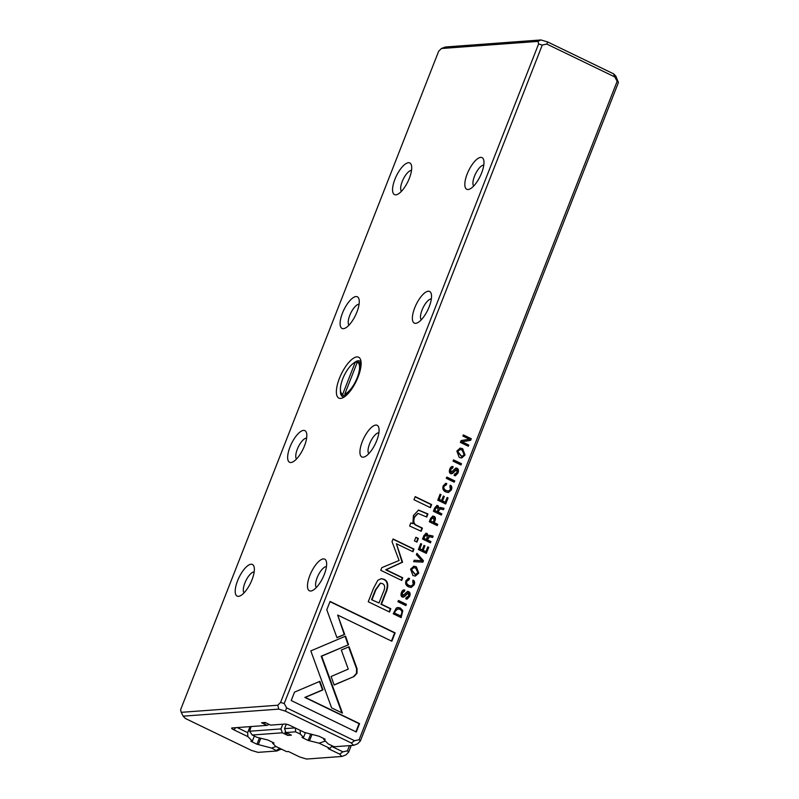 <?xml version="1.0" encoding="UTF-8"?>
<svg xmlns="http://www.w3.org/2000/svg" width="799" height="799" viewBox="0 0 799 799"><rect width="100%" height="100%" fill="white"/><g stroke="black" fill="none" stroke-linecap="round" stroke-linejoin="round"><path stroke-width="1.2" d="M403.585 589.952L404.703 590.091C403.425 589.542 402.356 590.291 401.488 592.339C400.639 594.756 400.908 596.324 402.306 597.043L404.304 596.783L408.219 592.998L408.679 595.994L406.292 597.472L405.752 598.841L407.1 599.17L409.637 596.404C410.496 594.007 410.167 592.409 408.639 591.62L407.63 591.39L402.766 595.654L402.306 592.878L404.314 591.44L404.823 590.151L403.825 589.912M406.222 597.642L407.11 597.642L406.292 597.472M407.43 592.928L408.219 592.998M402.306 597.043L403.245 597.233M403.535 591.39L404.314 591.44M413.982 499.725L430.421 507.675L431.64 504.569L415.2 496.618L413.982 499.725M418.756 573.133L416.389 566.791L413.882 566.221L410.566 569.178L412.953 575.54L415.39 576.089L418.756 573.133L415.15 576.099M348.544 644.733L345.548 636.154L310.821 650.895L331.615 707.864L342.461 713.108L321.667 656.159L348.544 644.733L321.188 656.189L341.862 712.818M409.607 525.992L421.163 531.275L422.411 528.109L416.089 525.053C413.702 523.665 413.223 520.988 414.651 517.013L418.117 513.427L426.746 517.053L427.954 513.947L418.566 510.082L413.413 515.525L412.883 523.655L410.826 522.896L409.607 525.992M451.944 466.546L453.063 466.686C451.795 466.137 450.716 466.886 449.847 468.933C448.998 471.35 449.278 472.918 450.666 473.637L452.673 473.378L456.579 469.592L457.048 472.589L454.651 474.067L454.122 475.435L455.46 475.765L457.997 472.998C458.856 470.591 458.526 468.993 456.998 468.204L455.989 467.984L451.135 472.249L450.666 469.472L452.673 468.034L453.183 466.746L452.194 466.506M454.591 474.236L455.48 474.226L454.651 474.067M455.79 469.522L456.579 469.592M450.666 473.637L451.605 473.827M451.894 467.984L452.673 468.034M418.396 549.552L426.336 553.387L428.713 547.325L427.765 546.866L425.887 551.65L423.19 550.341L424.938 545.867L424.009 545.407L422.252 549.892L419.835 548.723L421.672 544.049L420.733 543.59L418.396 549.552M422.901 562.156L423.45 560.748L416.918 553.327L416.379 554.716L421.962 560.798L414.212 560.229L413.652 561.667L422.901 562.156M377.797 580.324L373.513 588.304L368.249 601.747L389.522 612.024L390.821 608.718L381.453 604.194L385.468 593.937C388.953 586.146 388.434 581.253 383.919 579.245L381.203 578.686L377.797 580.324M354.007 676.533L356.973 673.357L357.063 668.723L349.053 646.751L341.313 650.046L348.274 669.113L331.086 676.493L334.192 685.023L354.007 676.533L334.142 684.883M414.172 584.818C414.971 582.551 414.671 581.023 413.273 580.224L412.713 581.642L413.263 584.379L411.235 585.987L409.058 585.467C406.941 584.359 406.192 582.96 406.821 581.273L409.018 579.804L409.547 578.456L408.529 578.256L406.032 580.743C405.033 583.45 405.872 585.487 408.549 586.856L411.145 587.465L414.172 584.818L410.896 587.475M408.229 579.774L409.018 579.804M465.038 455.04L462.671 448.698L460.164 448.119L456.848 451.075L459.235 457.447L461.672 457.997L465.038 455.04L461.432 458.007M284.214 703.519L286.641 707.874L354.596 740.723L359.121 739.724L617.168 81.258L614.741 76.904L546.796 44.055L542.271 45.054L284.214 703.519L280.559 702.421L538.606 43.955L537.957 41.398L441.388 48.509L438.631 51.316L180.584 709.782L181.233 712.338L277.802 705.227L280.559 702.421M330.067 601.437L326.791 609.787L336.968 637.732L344.709 634.446L337.647 615.04L391.85 641.237L395.125 632.878L330.067 601.437M396.294 608.029L393.228 613.782L401.158 617.627L402.796 610.606L400.339 608.009L397.922 607.48L396.294 608.029M434.007 516.344L432.838 516.074L430.601 518.421L429.293 521.757L437.223 525.592L437.732 524.314L434.247 522.636L434.806 521.198C435.835 518.711 435.575 517.093 434.007 516.344L433.527 516.374C435.085 517.133 435.355 518.751 434.326 521.228L433.757 522.666L437.243 524.354L436.833 525.402M440.149 507.545L440.968 507.555L439.24 508.354L438.052 505.687L436.993 505.457L434.736 507.874L433.408 511.26L441.338 515.095L441.847 513.817L438.261 512.079L438.891 510.471L440.459 508.913L443.465 509.682L444.004 508.314L440.369 507.505M440.948 514.906L441.358 513.847L437.782 512.119L438.411 510.501L440.459 508.913M454.241 482.177L454.741 480.898L446.811 477.063L446.301 478.341L454.241 482.177M402.576 562.196L396.384 543.72L412.943 551.729L413.982 549.083L393.058 538.975L392.019 541.612L399.081 560.499L381.822 567.64L380.773 570.306L401.697 580.424L402.736 577.777L386.147 569.757L402.576 562.196M460.983 464.988L461.482 463.71L453.542 459.874L453.043 461.153L460.983 464.988M405.882 605.582L406.381 604.304L398.441 600.468L397.942 601.747L405.882 605.582M429.263 535.32L430.082 535.33L428.354 536.129L427.165 533.462L426.107 533.233L423.85 535.65L422.521 539.025L430.461 542.861L430.961 541.582L427.375 539.854L429.572 536.688L432.579 537.457L433.118 536.079L429.492 535.28M430.062 542.671L430.481 541.622L426.896 539.894L427.525 538.276L429.572 536.688M460.384 442.416L468.324 446.251L468.783 445.063L462.052 441.807L470.651 440.299L471.27 438.721L463.33 434.886L462.881 436.044L469.353 439.17L461.103 440.589L460.384 442.416M414.451 540.873L416.938 542.082L418.356 538.456L415.87 537.258L414.451 540.873M294.531 692.114L291.226 700.543L356.284 731.984L359.56 723.624L305.288 697.397L322.986 689.877L319.88 681.337L294.531 692.114M437.762 500.154L445.692 503.989L448.069 497.927L447.12 497.467L445.253 502.251L442.546 500.943L444.304 496.469L443.365 496.009L441.607 500.494L439.2 499.325L441.028 494.651L440.089 494.191L437.762 500.154M451.375 489.897C452.174 487.63 451.874 486.092 450.476 485.293L449.917 486.721L450.456 489.457L448.439 491.065L446.261 490.546C444.144 489.427 443.395 488.029 444.024 486.341L446.222 484.883L446.751 483.525L445.722 483.325L443.235 485.812C442.237 488.519 443.075 490.556 445.752 491.934L448.349 492.534L451.375 489.897L448.099 492.544M445.433 484.843L446.222 484.883M441.388 48.509L445.393 46.991L540.963 39.95L547.655 41.957L613.572 73.818L615.859 76.155L618.416 82.527L360.369 741.003L357.612 743.799L353.607 745.327L351.32 743L285.403 711.13L278.711 709.122L183.141 716.164L185.428 718.501L251.345 750.361L258.037 752.368L277.023 750.97L271.55 748.044L276.064 746.536M237.163 727.569L247.67 732.653L247.88 736.608L252.344 741.162L250.836 741.272L256.978 744.239L271.55 748.044M247.88 736.608L233.927 729.867A4.395 0.839 21.4 0 1 231.79 728.009A4.395 0.839 21.4 0 1 232.05 727.949L266.986 725.382L269.203 724.433M353.607 745.327L334.631 746.725L333.113 746.266L328.169 743.879L323.695 739.325L325.203 739.215L319.071 736.249L304.489 732.433L290.546 725.692A4.395 0.839 21.4 0 0 285.053 724.044L270.601 725.112L265.178 722.486L261.563 722.755L266.986 725.382M261.563 722.755L266.187 722.975M323.975 738.616L323.695 739.325M250.037 726.621L247.67 732.653M254.352 736.039L252.344 741.162M259.405 738.036L256.978 744.239M260.714 738.426L258.486 744.129M281.188 749.013L277.023 750.97M340.624 398.411A22.702 8.28 115.8 0 1 342.292 372.094A22.702 8.28 115.8 0 1 360.768 360.279A22.702 8.28 115.8 0 1 356.214 381.273A22.702 8.28 115.8 0 1 342.591 397.882A22.702 8.28 115.8 0 1 340.624 398.411M395.845 194.836A17.578 6.412 115.8 0 1 397.133 174.462A17.578 6.412 115.8 0 1 411.435 165.313A17.578 6.412 115.8 0 1 407.909 181.573A17.578 6.412 115.8 0 1 397.363 194.427A17.578 6.412 115.8 0 1 395.845 194.836M343.39 328.669A17.578 6.412 115.8 0 1 344.679 308.294A17.578 6.412 115.8 0 1 358.981 299.146A17.578 6.412 115.8 0 1 355.455 315.405A17.578 6.412 115.8 0 1 344.908 328.269A17.578 6.412 115.8 0 1 343.39 328.669M290.946 462.511A17.578 6.412 115.8 0 1 292.234 442.127A17.578 6.412 115.8 0 1 306.536 432.988A17.578 6.412 115.8 0 1 303.011 449.238A17.578 6.412 115.8 0 1 292.464 462.102A17.578 6.412 115.8 0 1 290.946 462.511M468.114 189.513A17.578 6.412 115.8 0 1 469.403 169.138A17.578 6.412 115.8 0 1 483.705 159.99A17.578 6.412 115.8 0 1 480.179 176.249A17.578 6.412 115.8 0 1 469.632 189.113A17.578 6.412 115.8 0 1 468.114 189.513M415.66 323.355A17.578 6.412 115.8 0 1 416.958 302.971A17.578 6.412 115.8 0 1 431.26 293.822A17.578 6.412 115.8 0 1 427.735 310.082A17.578 6.412 115.8 0 1 417.178 322.946A17.578 6.412 115.8 0 1 415.66 323.355M363.215 457.188A17.578 6.412 115.8 0 1 364.504 436.813A17.578 6.412 115.8 0 1 378.806 427.665A17.578 6.412 115.8 0 1 375.28 443.914A17.578 6.412 115.8 0 1 364.734 456.778A17.578 6.412 115.8 0 1 363.215 457.188M238.492 596.344A17.578 6.412 115.8 0 1 239.78 575.969A17.578 6.412 115.8 0 1 254.082 566.821A17.578 6.412 115.8 0 1 250.556 583.07A17.578 6.412 115.8 0 1 240.01 595.934A17.578 6.412 115.8 0 1 238.492 596.344M310.761 591.02A17.578 6.412 115.8 0 1 312.059 570.646A17.578 6.412 115.8 0 1 326.362 561.497A17.578 6.412 115.8 0 1 322.836 577.757A17.578 6.412 115.8 0 1 312.279 590.611A17.578 6.412 115.8 0 1 310.761 591.02M326.441 566.631A11.715 4.275 -64.2 0 0 318.122 575.48A11.715 4.275 -64.2 0 0 316.354 587.495M254.172 571.944A11.715 4.275 -64.2 0 0 245.852 580.793A11.715 4.275 -64.2 0 0 244.085 592.818M378.896 432.788A11.715 4.275 -64.2 0 0 370.566 441.637A11.715 4.275 -64.2 0 0 368.808 453.662M431.34 298.956A11.715 4.275 -64.2 0 0 423.021 307.805A11.715 4.275 -64.2 0 0 421.253 319.82M483.794 165.123A11.715 4.275 -64.2 0 0 475.465 173.972A11.715 4.275 -64.2 0 0 473.707 185.987M306.616 438.112A11.715 4.275 -64.2 0 0 298.297 446.961A11.715 4.275 -64.2 0 0 296.529 458.986M359.071 304.279A11.715 4.275 -64.2 0 0 350.751 313.128A11.715 4.275 -64.2 0 0 348.983 325.143M411.515 170.447A11.715 4.275 -64.2 0 0 403.195 179.296A11.715 4.275 -64.2 0 0 401.428 191.311M340.444 390.351A19.775 7.211 -64.2 0 0 342.601 396.654A19.775 7.211 -64.2 0 0 344.129 396.923A19.775 7.211 -64.2 0 0 344.349 396.903M361.088 362.267A19.775 7.211 -64.2 0 0 359.82 361.048A19.775 7.211 -64.2 0 0 353.528 363.285M280.079 748.483L281.018 749.442M618.416 82.527L617.168 81.258M359.121 739.724L360.369 741.003M542.271 45.054L538.606 43.955M613.572 73.818L614.741 76.904M546.796 44.055L547.655 41.957M540.963 39.95L537.957 41.398M354.596 740.723L351.32 743M285.403 711.13L286.641 707.874M277.802 705.227L278.711 709.122M183.141 716.164L181.233 712.338M279.63 748.264L276.504 750.441M459.924 448.149L462.192 448.728L464.559 455.07M461.572 456.549L457.228 451.545L459.765 449.597M464.119 454.611L462.092 450.067L460.004 449.577L457.707 451.515L461.822 456.539L464.119 454.611M337.647 615.04L344.229 634.476L336.918 637.592M329.977 601.667L394.636 632.918L391.45 641.048M397.682 607.5L399.86 608.039L402.316 610.636L400.768 617.437M394.117 612.963L400.718 615.889L394.117 612.963L394.826 611.135L397.592 608.928M400.718 615.889L401.517 613.832C402.326 611.784 401.757 610.286 399.81 609.347L397.832 608.898L395.315 611.105L394.596 612.923M432.599 516.114L433.527 516.374M430.222 520.958L433.258 522.156L430.222 520.958L430.951 519.11L433.018 517.742M433.258 522.156L433.987 520.309L433.497 517.712L432.529 517.582M433.497 517.712L431.43 519.07L430.701 520.918M436.753 505.487L439.24 508.354M440.479 507.595L443.515 508.344L443.026 509.602M434.426 510.501L437.293 511.61L434.426 510.501L435.165 508.613L437.143 507.155M437.293 511.61L438.022 509.732L437.622 507.115L436.713 507.005M437.622 507.115L435.645 508.583L434.906 510.461M412.793 580.254C414.192 581.053 414.491 582.591 413.692 584.858M408.539 579.844L406.341 581.302C405.712 582.99 406.461 584.389 408.569 585.507L410.996 585.997M408.289 578.286L409.068 578.486L408.579 579.724M446.721 477.283L454.261 480.928L453.852 481.987M348.624 646.93L356.584 668.753L356.484 673.387L353.518 676.573M380.963 578.716L383.43 579.285C387.954 581.282 388.474 586.186 384.988 593.977L380.973 604.224L390.341 608.748L389.133 611.834M371.545 599.669L378.996 603.005L371.545 599.669L375.4 589.832L380.294 583.19M378.996 603.005L382.851 593.168C385.368 588.074 385.228 584.898 382.451 583.62L380.534 583.16L375.88 589.802L372.024 599.63M396.384 543.72L402.097 562.236L385.667 569.797L402.257 577.817L401.308 580.234M392.968 539.195L413.492 549.123L412.554 551.54M416.758 553.727L422.971 560.778L422.441 562.136M414.192 560.299L421.962 560.798M453.452 460.094L461.003 463.74L460.584 464.798M427.675 547.095L428.234 547.355L425.947 553.198M423.919 545.637L424.459 545.897L422.711 550.381L425.887 551.65M420.644 543.819L421.183 544.079L419.355 548.753L422.252 549.892M398.351 600.698L405.902 604.344L405.483 605.392M425.867 533.263L428.354 536.129M429.602 535.37L432.639 536.119L432.139 537.377M423.54 538.266L426.406 539.385L423.54 538.266L424.279 536.389L426.257 534.921M426.406 539.385L427.145 537.507L426.736 534.891L425.837 534.781M426.736 534.891L424.758 536.359L424.029 538.236M455.75 468.014L456.519 468.244C458.047 469.033 458.376 470.631 457.517 473.038L455.22 475.765M452.194 468.074L450.187 469.512L450.646 472.279M452.584 466.716L452.244 467.934M456.099 469.622L451.365 473.827M463.25 435.115L470.791 438.761L470.172 440.329L461.572 441.847L468.304 445.103L467.924 446.062M417.887 513.457L414.162 517.043C412.743 521.018 413.223 523.695 415.6 525.083L421.932 528.139L420.773 531.085M418.326 510.112L427.475 513.977L426.346 516.863M410.746 523.075L412.883 523.655M415.78 537.477L417.867 538.496L416.539 541.892M345.118 636.334L348.064 644.763M413.642 566.241L415.909 566.821L418.276 573.173M415.29 574.641L410.946 569.647L413.483 567.699M417.837 572.703L415.81 568.159L413.722 567.67L411.425 569.607L415.54 574.631L417.837 572.703M319.45 681.527L322.506 689.907L304.809 697.427L359.081 723.664L355.895 731.794M415.11 496.848L431.15 504.598L430.022 507.485M447.031 497.687L447.59 497.957L445.303 503.799M443.275 496.239L443.825 496.499L442.067 500.973L445.253 502.251M439.999 494.421L440.549 494.681L438.711 499.355L441.607 500.494M407.39 591.43L408.159 591.65C409.687 592.439 410.017 594.037 409.148 596.444L406.861 599.17M403.835 591.48L401.827 592.918L402.287 595.694M404.214 590.131L403.885 591.34M407.73 593.028L403.006 597.233M449.997 485.333C451.395 486.132 451.695 487.66 450.896 489.927M445.742 484.913L443.545 486.371C442.916 488.059 443.655 489.467 445.772 490.576L448.189 491.065M445.482 483.365L446.271 483.555L445.782 484.803M282.776 724.214L280.928 728.928L282.337 732.793L287.76 735.42L291.375 735.15L285.942 732.533L284.544 728.668L295.091 727.889M286.292 724.184L284.544 728.668M287.76 735.42L284.993 732.533L285.483 731.265M285.922 732.463L284.993 732.533M251.156 726.541L249.608 731.235L280.928 728.928M282.337 732.793L252.224 735.01L256.958 737.307L267.875 740.014L274.007 742.98L272.509 743.09L275.725 746.376L286.601 751.629L288.409 751.499L299.875 757.043L306.566 759.05L341.912 756.443L339.625 754.116L328.159 748.573L329.967 748.433L319.091 743.18L325.403 741.063M300.124 730.326L300.324 734.111L303.54 737.387L302.032 737.497L308.174 740.463L319.091 743.18M300.324 734.111L295.58 731.824L285.942 732.533M272.779 742.391L272.509 743.09M305.378 732.703L303.54 737.387M310.601 734.271L308.174 740.463M311.91 734.661L309.672 740.353M332.124 745.787L329.967 748.433M331.625 746.396L342.901 751.839L347.415 750.84L349.463 745.637M351.26 745.497L348.674 752.119L345.917 754.925L341.912 756.443M347.415 750.84L348.674 752.119M295.39 728.039L295.58 731.824M252.224 735.01L249.608 731.235M342.901 751.839L339.625 754.116M349.463 392.019A18.307 6.682 115.8 0 1 345.158 395.046L344.808 394.077L357.263 362.297L358.142 361.917A18.307 6.682 115.8 0 1 358.561 362.077A18.307 6.682 115.8 0 1 360.449 369.308M344.808 394.077A17.578 6.412 -64.2 0 0 357.213 377.727A17.578 6.412 -64.2 0 0 357.263 362.297M342.701 394.227L355.156 362.446A17.578 6.412 -64.2 0 0 354.756 362.606A17.578 6.412 -64.2 0 0 344.209 375.47A17.578 6.412 -64.2 0 0 340.684 391.73A17.578 6.412 -64.2 0 0 342.701 394.227L343.051 395.205L345.238 396.254M346.127 395.515L345.158 395.046M343.051 395.205A18.307 6.682 115.8 0 1 342.631 395.046A18.307 6.682 115.8 0 1 340.913 392.589L340.684 391.73M354.756 362.606L355.575 362.257A18.307 6.682 115.8 0 1 356.034 362.067L355.156 362.446M357.143 362.606L356.034 362.067M235.705 727.679L233.927 729.867M361.128 363.315L358.561 362.077M345.198 396.284L342.631 395.046"/></g></svg>

